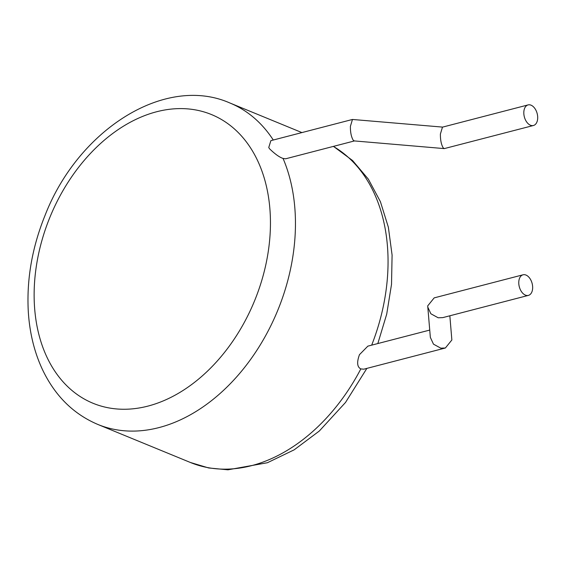 <?xml version="1.0" encoding="UTF-8"?>
<svg xmlns="http://www.w3.org/2000/svg" width="566" height="566" viewBox="0 0 566 566"><rect width="100%" height="100%" fill="white"/><g stroke="black" fill="none" stroke-linecap="round" stroke-linejoin="round"><path stroke-width="0.85" d="M273.279 140.021A173.762 123.084 -67.7 0 0 229.895 102.991C165.109 74.365 78.313 129.678 45.11 215.243C32.113 247.37 26.51 279.512 28.3 311.668C29.609 332.652 34.243 351.762 42.195 368.99C54.683 395.5 73.226 413.979 97.812 424.436A173.762 123.084 -67.7 0 0 158.989 427.585A173.762 123.084 -67.7 0 0 283.05 158.43C279.526 157.306 275.041 154.101 269.593 148.83L268.751 147.528L270.873 140.644L352.462 119.461L442.605 127.102M449.843 315.793L451.859 339.982L445.378 347.998L363.797 369.188L360.825 368.919A173.762 123.084 112.3 0 1 251.601 465.641A173.762 123.084 112.3 0 1 190.424 462.493L97.812 424.436M429.714 330.084L367.85 346.144L359.474 354.656C356.672 362.275 357.125 367.03 360.825 368.919M283.05 158.43L285.632 158.798L354.422 140.934M533.427 125.503A10.641 6.629 -104.6 0 1 523.812 112.358A10.641 6.629 -104.6 0 1 528.078 104.915A10.641 6.629 -104.6 0 1 537.7 118.061A10.641 6.629 -104.6 0 1 533.427 125.503L444.282 148.603L354.281 140.92L353.219 140.212C351.274 136.93 350.333 132.303 350.396 126.331L352.462 119.461M444.282 148.603L443.22 147.896C441.275 144.613 440.334 139.986 440.398 134.015L442.471 127.145L528.078 104.915M445.378 347.998L440.787 348.161L433.471 344.149L430.344 337.364L427.705 305.888L434.179 297.879L523.041 274.8A10.641 6.629 -104.6 0 1 532.656 287.952A10.641 6.629 -104.6 0 1 528.382 295.395A10.641 6.629 -104.6 0 1 518.767 282.243A10.641 6.629 -104.6 0 1 523.041 274.8M528.382 295.395L442.775 317.625L438.176 317.781L430.868 313.769L427.733 306.991M255.45 156.287A156.032 110.526 -67.7 0 0 51.464 213.58A156.032 110.526 -67.7 0 0 147.91 406.112A156.032 110.526 -67.7 0 0 253.087 304.338A156.032 110.526 -67.7 0 0 255.45 156.287M333.346 146.41A173.762 123.084 112.3 0 1 371.678 345.154M366.867 368.388L345.522 402.447L319.316 431.023L294.186 449.821L267.414 462.733L227.921 469.815L208.691 467.962L190.424 462.493M229.895 102.991L301.911 132.585M377.826 343.562L386.712 314.137L391.523 284.337L392.089 255.068L388.361 227.235L380.402 201.666L368.367 179.174L352.554 160.511L333.452 146.382"/></g></svg>
